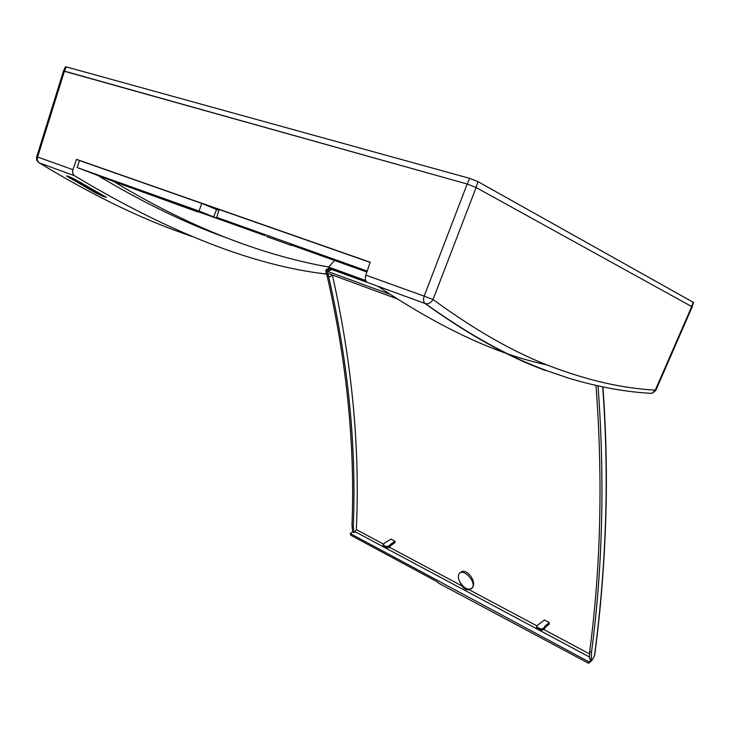 <?xml version="1.0" encoding="UTF-8"?>
<svg xmlns="http://www.w3.org/2000/svg" width="730" height="730" viewBox="0 0 730 730"><rect width="100%" height="100%" fill="white"/><g stroke="black" fill="none" stroke-linecap="round" stroke-linejoin="round"><path stroke-width="1.09" d="M266.514 236.538L291.726 245.563L266.514 236.538M197.857 211.6L264.963 235.589M334.614 260.5L328.6 267.025C259.187 254.624 187.555 226.118 113.716 181.505L197.575 211.873M173.977 203.049L196.261 211.025M199.025 211.043L213.653 216.919L216.573 209.464L201.781 203.405L199.025 211.043L77.106 167.535L113.716 181.505M370.101 262.389L219.155 209.501L216.719 217.357L231.319 223.234L213.653 216.919M76.422 181.323L67.607 176.058M104.81 196.261L94.462 191.442L94.216 192.1L66.558 175.985C68.082 175.966 72.188 177.819 78.876 181.542L106.37 197.356C104.864 197.228 100.813 195.476 94.216 192.1M132.933 187.838L127.33 185.84L132.933 187.838M323.527 256.084L312.595 252.005L323.527 256.084M378.204 286.452C441.011 328.363 497.303 354.524 547.089 364.918M366.88 272.034L290.485 244.714M365.849 275.137L424.166 296.134L467.191 184.015L63.483 71.029L36.737 156.768L37.632 157.014C36.965 159.496 37.504 161.449 39.237 162.863L74.414 175.684C72.708 174.214 72.206 172.234 72.936 169.716L37.632 157.014L64.432 71.138L467.191 184.015L476.115 187.519L691.693 306.563L476.115 187.519L433.045 299.51C431.083 302.749 428.574 304.145 425.526 303.671L366.898 282.264C365.31 280.639 364.954 278.267 365.849 275.137L370.156 262.216L76.55 159.368L79.488 160.554L77.106 167.535M655.814 390.404L692.159 306.956L691.693 306.563L655.312 390.121C623.374 388.451 589.083 380.75 552.428 367.017C515.782 353.402 475.987 330.9 433.045 299.51L424.166 296.134C423.144 299.382 423.4 301.8 424.933 303.406L425.106 303.543C468.587 334.805 508.783 357.152 545.684 370.575M649.8 393.251L652.027 393.379L655.312 390.121L655.823 390.386L652.027 393.379C625.683 392.056 597.797 386.955 568.378 378.058L547.299 370.849C509.923 357.39 469.335 334.997 425.517 303.671M216.719 217.357L367.208 271.058M191.424 236.328L174.415 230.169C132.668 214.684 87.673 192.291 39.438 162.991L38.781 162.571M72.936 169.716L76.55 159.368M328.6 267.025L365.73 280.53M327.688 266.842L365.803 280.703M227.441 238.144C187.51 224.046 144.75 203.433 99.161 176.304M326.292 274.06L326.292 274.06C253.666 265.611 169.771 232.861 74.615 175.811M329.139 268.229L326.648 269.379M330.571 269.698L328.582 269.051M329.905 268.731L327.469 269.005M201.781 203.405L79.488 160.554M218.918 210.286L216.573 209.464M89.754 172.253L101.461 176.806L89.754 172.253M367.117 271.332L360.438 268.996L367.126 271.314M329.704 269.361L330.891 269.543M331.666 269.188L330.58 268.321L329.741 269.124M389.71 294.19L327.323 271.304L327.505 273.23L396.563 298.643M327.323 271.304L332.999 269.188L331.821 268.759M589.046 661.9L350.272 533.53L350.947 535.309L436.768 581.536L438.548 583.133L588.298 663.141L588.946 663.132L589.046 661.9L591.337 659.728L591.501 652.392C602.734 567.584 604.905 478.761 598.025 385.933M332.624 275.11L329.048 277.236L327.524 273.23M329.54 270.209L329.212 269.279L327.797 269.936L326.228 269.571L325.899 270.164L326.036 273.495L327.159 275.958C346.85 362.536 355.136 445.592 351.988 525.125L352.654 531.869L350.272 533.53M327.597 271.177L327.797 269.936M537.061 625.929L469.107 589.721L472.456 587.696C477.493 581.217 465.32 566.489 460.219 572.785L460.128 572.858M469.107 589.721C466.233 590.123 463.842 588.855 461.953 585.907L459.216 580.669C462.993 587.577 467.118 590.251 471.598 588.681M589.594 657.073L355.172 531.741L356.322 529.624C360.118 448.631 352.179 363.969 332.524 275.648M549.279 622.562L544.772 626.358L544.899 627.718L549.252 624.05L549.279 622.562L544.434 620.007L537.472 625.291L536.687 626.577L536.879 628.366L536.714 626.732M383.15 545.73L383.168 544.534L384.546 543.074L390.942 539.123L394.948 541.231L394.985 542.618L390.577 545.712L390.386 544.425L389.391 545.648L386.416 546.67L386.425 547.965L387.356 547.974L387.183 546.679M472.456 587.696C476.389 581.883 463.468 567.986 459.334 573.515C458.038 575.167 458.002 577.549 459.216 580.669M544.899 627.718L544.534 628.722L541.715 630.41L536.879 628.366M540.665 630.392L540.757 629.014L536.961 626.988M544.534 628.722L544.416 627.362L544.005 629.169M543.211 629.68L543.12 628.302L541.614 629.032L541.715 630.41M540.757 629.014L541.614 629.032M543.12 628.302L543.886 627.809M355.172 531.741L353.977 532.581L352.654 531.869M595.999 385.476C602.953 478.123 600.863 566.781 589.712 651.443L589.557 658.77L591.337 659.728M589.712 651.443L591.501 652.392M329.212 269.279L328.062 268.859L326.638 269.516M353.977 532.581L353.32 525.828C356.495 446.441 348.31 363.54 328.774 277.135L329.048 277.236M328.901 276.606L327.159 275.958M353.32 525.828L351.988 525.125M383.296 546.295L386.425 547.965M383.286 545L386.416 546.67M390.139 544.762L390.577 545.712M390.377 545.994L390.094 545.036M389.92 545.273L390.322 546.268M390.121 546.551L389.583 546.925L389.391 545.648M388.634 546.058L388.798 547.354L389.583 546.925M388.798 547.354L387.356 547.974M394.948 541.231L390.386 544.425M467.191 184.015L469.682 178.357L66.293 66.904L65.426 66.813L63.51 70.974M469.682 178.357L477.904 181.597L476.115 187.519M693.491 302.43L477.904 181.597M367.071 271.478L363.686 270.282L367.044 271.551M90.046 172.362L101.096 176.66L90.046 172.362M91.953 173.211L98.176 175.492L91.953 173.211M87.901 186.798L76.303 181.578L82.545 185.155L86.569 187.108L84.023 185.621L89.06 187.455M96.825 191.844L86.952 187.674L84.488 186.25L92.372 189.344M82.855 183.878L75.026 180.812L83.795 184.425M69.724 177.417L69.469 178.083M366.98 282.318L331.32 269.334M589.019 662.877L592.495 659.582L594.503 655.604C600.571 609.952 604.294 563.396 605.681 515.937C606.904 474.053 605.909 431.056 602.715 386.927M461.953 585.907L389.218 547.153M383.524 544.124L356.322 529.624M589.658 653.961L543.64 629.442M594.567 655.093L594.503 655.604M327.788 274.142L326.036 273.495M327.332 271.451L325.781 270.885M64.432 71.138L66.293 66.904M693.062 302.065L691.693 306.563M86.697 186.597L86.478 187.053M82.171 183.942L81.961 184.398M75.044 180.219L74.825 180.675M366.898 282.264L425.526 303.671M36.728 156.777C36.117 159.322 36.956 161.348 39.237 162.863L74.414 175.684M366.086 281.287L332.98 269.233M536.687 626.577L536.55 627.864M588.946 663.132L592.422 659.829L594.658 655.367C600.726 609.696 604.458 563.113 605.854 515.626C607.068 473.861 606.092 430.974 602.925 386.973M327.743 268.886L326.392 269.498M383.095 544.726L383.058 545.958M693.5 302.402L692.168 306.919"/></g></svg>
